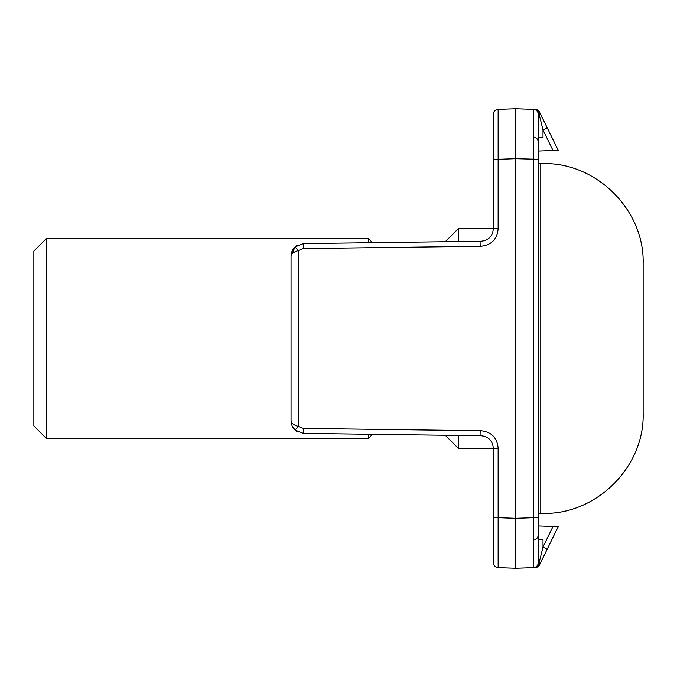 <?xml version="1.0" encoding="UTF-8"?>
<svg xmlns="http://www.w3.org/2000/svg" width="677" height="677" viewBox="0 0 677 677"><rect width="100%" height="100%" fill="white"/><g stroke="black" fill="none" stroke-linecap="round" stroke-linejoin="round"><path stroke-width="1.02" d="M46.332 340.759L46.332 438.383L33.85 425.901L33.85 251.099L46.332 238.617L46.332 340.759M540.771 163.699L540.771 513.301C595.007 516.094 644.606 467.705 643.15 413.41L643.15 263.59C644.606 209.295 595.007 160.906 540.771 163.699L538.274 163.699M493.321 448.377L458.363 448.377L458.363 435.429M458.363 241.571L458.363 228.623L493.321 228.623M372.545 434.304L368.466 438.383L368.466 434.253M368.466 242.747L368.466 238.617L46.332 238.617M558.246 150.353L547.228 127.843L558.246 150.353L553.041 150.539L543.005 130.043L539.18 114.438L538.274 114.371L538.274 562.629L539.18 562.562L543.005 546.957L553.041 526.461L558.246 526.647L539.586 564.762L558.246 526.647M539.586 564.762A4.993 4.993 0 0 1 535.279 567.554A4.993 4.079 -92 0 0 539.18 562.562A4.993 2.64 -153.9 0 1 539.586 564.762A4.993 4.993 0 0 1 535.279 567.554L515.798 568.24L498.145 567.622A4.993 4.993 0 0 1 493.321 562.629L493.321 448.208C492.594 440.719 488.481 436.555 481 435.726L303.381 433.398L295.07 430.09L292.075 425.85L291.051 420.976M295.468 430.445L297.668 431.934M291.051 420.916C291.33 423.201 293.742 425.038 298.286 426.425L295.07 430.09C293.429 427.382 292.413 429.692 291.051 420.916L291.051 256.084L295.07 246.91L303.381 243.602L481 241.274C488.481 240.445 492.594 236.281 493.321 228.792L493.321 114.371A4.993 4.993 0 0 1 498.145 109.378L515.798 108.76L535.279 109.446A4.993 4.993 0 0 1 539.586 112.238L547.228 127.843L539.586 112.238A4.993 4.993 0 0 0 535.279 109.446A4.993 4.993 0 0 1 539.586 112.238A4.993 4.993 0 0 0 535.279 109.446A4.993 4.079 -88 0 1 539.18 114.438A4.993 2.64 -26.1 0 0 539.586 112.238M303.381 243.602L303.271 248.594L298.286 250.575C293.742 251.962 291.33 253.799 291.051 256.084C292.506 248.611 291.618 251.336 295.07 246.91L298.286 250.575L298.286 426.425L303.271 428.406L303.381 433.398M297.668 245.066L295.468 246.555M538.274 159.29L515.798 158.68L515.798 518.32L533.451 517.71L533.451 109.378A4.993 4.993 0 0 1 538.274 114.371M498.145 109.378L498.145 159.29L515.798 158.68L515.798 108.76L533.451 109.378M538.274 517.71L533.451 517.71L533.451 567.622L515.798 568.24L515.798 518.32L498.145 517.71L498.145 567.622M538.274 539.095L543.005 539.459L543.005 546.957L547.228 549.157M547.228 127.843L543.005 130.043L543.005 137.541L538.274 137.905M538.274 525.944L553.041 526.461M538.274 534.906C538.003 537.834 536.429 539.493 533.535 539.899M553.041 150.539L538.274 151.056M533.535 137.101C536.429 137.507 538.003 139.166 538.274 142.094M533.451 567.622A4.993 4.993 0 0 0 538.274 562.629A4.993 4.993 0 0 1 533.451 567.622M303.271 428.406L480.89 430.733L481 435.726M481 241.274L480.89 246.267L303.271 248.594M480.89 430.733C491.384 431.884 497.13 437.706 498.145 448.208L498.145 517.71L493.321 517.71M493.321 159.29L498.145 159.29L498.145 228.792C497.13 239.294 491.384 245.116 480.89 246.267M498.145 448.208L493.321 448.208M493.321 228.792L498.145 228.792M540.771 513.301L538.274 513.301M445.246 435.26L458.363 448.377M445.246 241.74L458.363 228.623M372.545 242.696L368.466 238.617M368.466 438.383L46.332 438.383"/></g></svg>
